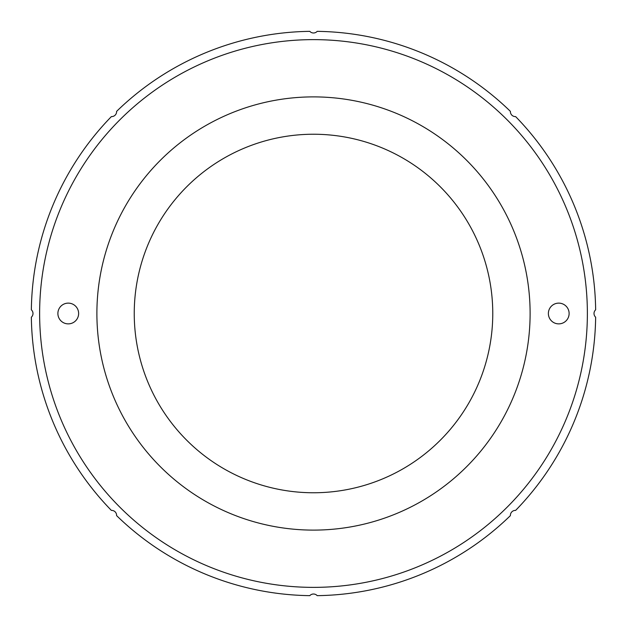 <?xml version="1.0" encoding="UTF-8"?>
<svg xmlns="http://www.w3.org/2000/svg" width="627" height="627" viewBox="0 0 627 627"><rect width="100%" height="100%" fill="white"/><g stroke="black" fill="none" stroke-linecap="round" stroke-linejoin="round"><path stroke-width="0.94" d="M515.621 116.598A4.977 4.977 0 0 1 510.402 111.379A282.174 282.174 0 0 0 317.191 31.35A4.977 4.977 0 0 1 309.809 31.35A282.174 282.174 0 0 0 116.598 111.379A4.977 4.977 0 0 1 111.379 116.598A282.174 282.174 0 0 0 31.35 309.809A4.977 4.977 0 0 1 31.35 317.191A282.174 282.174 0 0 0 111.379 510.402A4.977 4.977 0 0 1 116.598 515.621A282.174 282.174 0 0 0 309.809 595.65A4.977 4.977 0 0 1 317.191 595.65A282.174 282.174 0 0 0 510.402 515.621A4.977 4.977 0 0 1 515.621 510.402A282.174 282.174 0 0 0 595.65 317.191A4.977 4.977 0 0 1 595.65 309.809A282.174 282.174 0 0 0 515.621 116.598M587.374 313.5A273.874 273.874 0 0 0 313.5 39.626A273.874 273.874 0 0 0 39.626 313.5A273.874 273.874 0 0 0 313.5 587.374A273.874 273.874 0 0 0 587.374 313.5M78.634 313.5A10.377 10.377 0 0 1 63.068 322.482A10.377 10.377 0 0 1 63.068 304.518A10.377 10.377 0 0 1 78.634 313.5M569.12 313.5A10.377 10.377 0 0 1 553.555 322.482A10.377 10.377 0 0 1 553.555 304.518A10.377 10.377 0 0 1 569.12 313.5M530.113 313.5A216.613 216.613 0 0 1 205.194 501.091A216.613 216.613 0 0 1 205.194 125.909A216.613 216.613 0 0 1 530.113 313.5M492.767 313.5A179.267 179.267 0 0 1 223.87 468.745A179.267 179.267 0 0 1 223.87 158.255A179.267 179.267 0 0 1 492.767 313.5"/></g></svg>
